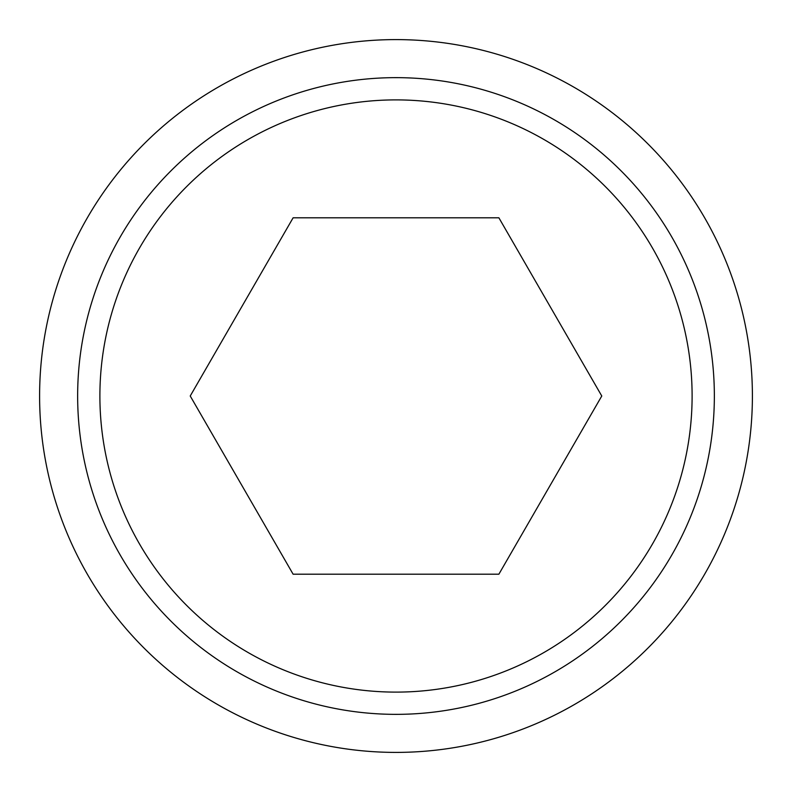 <?xml version="1.0" encoding="UTF-8"?>
<svg xmlns="http://www.w3.org/2000/svg" width="792" height="792" viewBox="0 0 792 792"><rect width="100%" height="100%" fill="white"/><g stroke="black" fill="none" stroke-linecap="round" stroke-linejoin="round"><path stroke-width="1.19" d="M39.6 396A356.4 356.4 0 0 0 396 752.4A356.4 356.4 0 0 0 752.4 396A356.4 356.4 0 0 0 396 39.6A356.4 356.4 0 0 0 39.6 396M714.354 396A318.354 318.354 0 0 1 396 714.354A318.354 318.354 0 0 1 77.646 396A318.354 318.354 0 0 1 396 77.646A318.354 318.354 0 0 1 714.354 396M99.891 396A296.109 296.109 0 0 0 396 692.109A296.109 296.109 0 0 0 692.109 396A296.109 296.109 0 0 0 396 99.891A296.109 296.109 0 0 0 99.891 396M601.772 396L498.881 574.2L293.119 574.2L190.228 396L293.119 217.8L498.881 217.8L601.772 396"/></g></svg>
